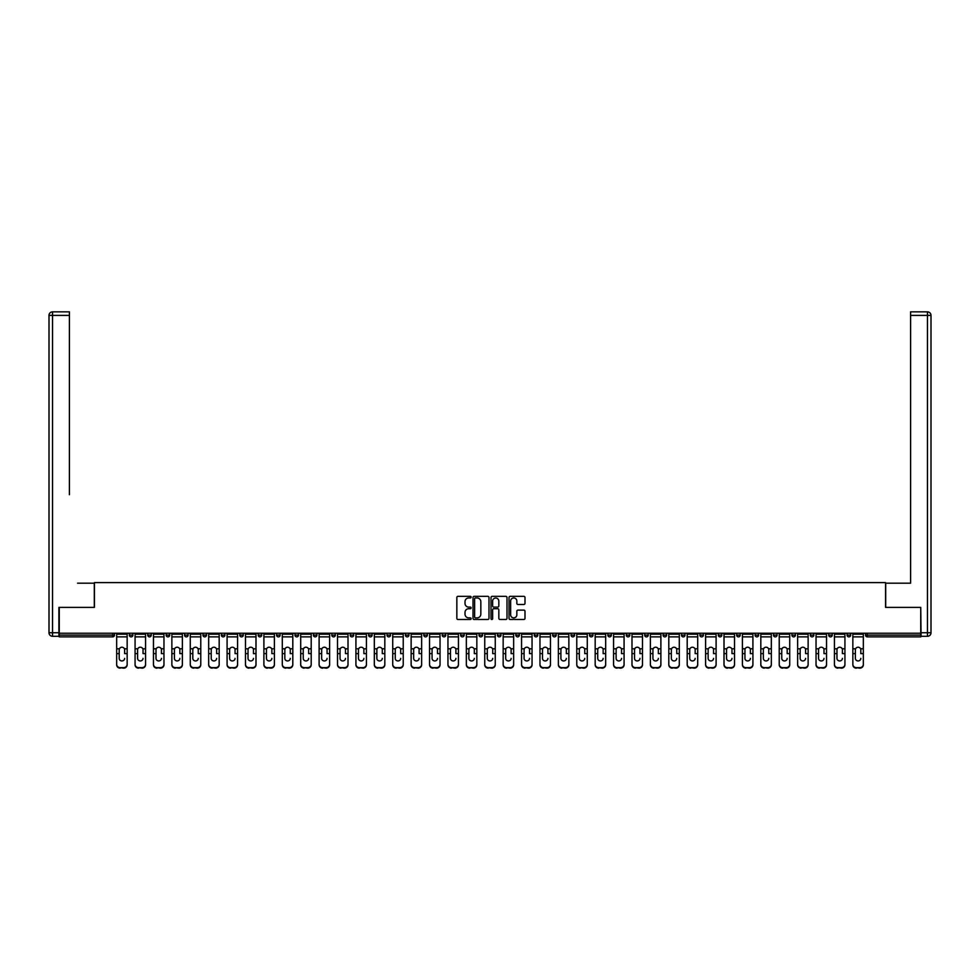 <?xml version="1.0" encoding="UTF-8"?>
<svg xmlns="http://www.w3.org/2000/svg" width="980" height="980" viewBox="0 0 980 980"><rect width="100%" height="100%" fill="white"/><g stroke="black" fill="none" stroke-linecap="round" stroke-linejoin="round"><path stroke-width="1.47" d="M471.123 597.151A0.809 0.809 0 0 0 470.314 596.342L458.015 596.342A1.164 1.164 0 0 0 456.852 597.494L456.852 618.343A1.164 1.164 0 0 0 458.015 619.495L470.314 619.495A0.809 0.809 0 0 0 471.123 618.686A0.809 0.809 0 0 0 470.314 617.878L468.722 617.878A3.712 3.712 0 0 1 465.01 614.166L465.01 612.439A3.712 3.712 0 0 1 468.722 608.727L470.314 608.727A0.809 0.809 0 0 0 471.123 607.918A0.809 0.809 0 0 0 470.314 607.11L468.722 607.11A3.712 3.712 0 0 1 465.01 603.398L465.01 601.671A3.712 3.712 0 0 1 468.722 597.959L470.314 597.959A0.809 0.809 0 0 0 471.123 597.151M523.847 604.501A1.164 1.164 0 0 0 524.998 603.349L524.998 597.494A1.164 1.164 0 0 0 523.847 596.342L510.176 596.342A1.164 1.164 0 0 0 509.024 597.494L509.024 618.343A1.164 1.164 0 0 0 510.176 619.495L523.847 619.495A1.164 1.164 0 0 0 524.998 618.343L524.998 611.275A1.164 1.164 0 0 0 523.847 610.124L517.991 610.124A1.164 1.164 0 0 0 516.84 611.275L516.84 614.779A3.099 3.099 0 0 1 513.74 617.878A3.099 3.099 0 0 1 510.641 614.779L510.641 601.059A3.099 3.099 0 0 1 513.74 597.959A3.099 3.099 0 0 1 516.84 601.059L516.84 603.349A1.164 1.164 0 0 0 517.991 604.501L523.847 604.501M61.863 311.848L52.54 311.848L69.409 311.848L61.863 311.848L69.409 311.848L69.409 315.389L52.54 315.389L52.54 632.749L58.91 632.749L58.91 607.392L94.423 607.392L94.423 582.61L885.577 582.61L885.577 607.392L920.735 607.392L920.735 633.227L59.266 633.227L59.266 635.114L112.712 635.114L112.712 633.227M59.266 607.392L59.266 633.227M488.983 597.494A1.164 1.164 0 0 0 487.832 596.342L474.161 596.342A1.164 1.164 0 0 0 473.009 597.494L473.009 618.343A1.164 1.164 0 0 0 474.161 619.495L487.832 619.495A1.164 1.164 0 0 0 488.983 618.343L488.983 597.494M492.168 596.342L505.839 596.342A1.164 1.164 0 0 1 506.991 597.494L506.991 618.343A1.164 1.164 0 0 1 505.839 619.495L499.984 619.495A1.164 1.164 0 0 1 498.832 618.343L498.832 609.891A1.164 1.164 0 0 0 497.669 608.727L493.798 608.727A1.164 1.164 0 0 0 492.634 609.891L492.634 618.686A0.809 0.809 0 0 1 491.825 619.495A0.809 0.809 0 0 1 491.017 618.686L491.017 597.494A1.164 1.164 0 0 1 492.168 596.342M114.476 633.227L114.476 635.114A1.764 1.764 0 0 1 112.712 636.878L59.266 636.878L59.266 635.114M920.735 633.227L920.735 636.878L867.288 636.878A1.764 1.764 0 0 1 865.524 635.114L865.524 633.227M129.348 635.114A1.764 1.764 0 0 0 131.112 636.878A1.764 1.764 0 0 0 132.888 635.114A1.764 1.764 0 0 1 131.112 636.878A1.764 1.764 0 0 0 132.888 635.114L132.888 633.227L132.888 635.114L129.348 635.114A1.764 1.764 0 0 0 131.112 636.878A1.764 1.764 0 0 1 129.348 635.114L129.348 633.227M112.712 636.878A1.764 1.764 0 0 0 114.476 635.114A1.764 1.764 0 0 1 112.712 636.878L112.712 635.114L114.476 635.114M147.747 633.227L147.747 635.114L147.747 633.227M151.288 633.227L151.288 635.114L151.288 633.227M166.147 635.114A1.764 1.764 0 0 0 167.923 636.878A1.764 1.764 0 0 0 169.687 635.114A1.764 1.764 0 0 1 167.923 636.878A1.764 1.764 0 0 0 169.687 635.114L169.687 633.227L169.687 635.114L166.147 635.114A1.764 1.764 0 0 0 167.923 636.878A1.764 1.764 0 0 1 166.147 635.114L166.147 633.227M184.559 633.227L184.559 635.114L184.559 633.227M188.099 633.227L188.099 635.114A1.764 1.764 0 0 1 186.323 636.878A1.764 1.764 0 0 1 184.559 635.114A1.764 1.764 0 0 0 186.323 636.878A1.764 1.764 0 0 0 188.099 635.114A1.764 1.764 0 0 1 186.323 636.878A1.764 1.764 0 0 1 184.559 635.114L188.099 635.114M202.958 635.114A1.764 1.764 0 0 0 204.734 636.878A1.764 1.764 0 0 0 206.498 635.114A1.764 1.764 0 0 1 204.734 636.878A1.764 1.764 0 0 0 206.498 635.114L206.498 633.227L206.498 635.114L202.958 635.114A1.764 1.764 0 0 0 204.734 636.878A1.764 1.764 0 0 1 202.958 635.114L202.958 633.227M224.91 633.227L224.91 635.114A1.764 1.764 0 0 1 223.134 636.878A1.764 1.764 0 0 1 221.37 635.114L221.37 633.227M241.533 636.878A1.764 1.764 0 0 0 243.31 635.114L243.31 633.227L243.31 635.114A1.764 1.764 0 0 1 241.533 636.878A1.764 1.764 0 0 1 239.769 635.114L239.769 633.227M261.709 633.227L261.709 635.114A1.764 1.764 0 0 1 259.945 636.878A1.764 1.764 0 0 1 258.169 635.114L258.169 633.227M280.121 633.227L280.121 635.114A1.764 1.764 0 0 1 278.345 636.878A1.764 1.764 0 0 1 276.581 635.114L276.581 633.227M296.756 636.878A1.764 1.764 0 0 0 298.52 635.114L298.52 633.227L298.52 635.114A1.764 1.764 0 0 1 296.756 636.878A1.764 1.764 0 0 1 294.98 635.114L294.98 633.227M316.932 633.227L316.932 635.114A1.764 1.764 0 0 1 315.156 636.878A1.764 1.764 0 0 1 313.392 635.114L313.392 633.227M331.791 633.227L331.791 635.114L331.791 633.227M335.332 633.227L335.332 635.114A1.764 1.764 0 0 1 333.568 636.878A1.764 1.764 0 0 1 331.791 635.114L335.332 635.114A1.764 1.764 0 0 1 333.568 636.878M353.731 633.227L353.731 635.114L350.191 635.114A1.764 1.764 0 0 0 351.967 636.878A1.764 1.764 0 0 1 350.191 635.114L350.191 633.227M372.143 633.227L372.143 635.114A1.764 1.764 0 0 1 370.366 636.878A1.764 1.764 0 0 1 368.603 635.114L368.603 633.227M390.542 633.227L390.542 635.114A1.764 1.764 0 0 1 388.778 636.878A1.764 1.764 0 0 1 387.002 635.114L387.002 633.227M405.414 633.227L405.414 635.114L405.414 633.227M408.954 633.227L408.954 635.114A1.764 1.764 0 0 1 407.178 636.878A1.764 1.764 0 0 1 405.414 635.114L408.954 635.114A1.764 1.764 0 0 1 407.178 636.878M425.59 636.878A1.764 1.764 0 0 0 427.354 635.114L427.354 633.227L427.354 635.114A1.764 1.764 0 0 1 425.59 636.878A1.764 1.764 0 0 1 423.813 635.114L423.813 633.227M445.753 633.227L445.753 635.114A1.764 1.764 0 0 1 443.989 636.878A1.764 1.764 0 0 1 442.225 635.114L442.225 633.227M464.165 633.227L464.165 635.114A1.764 1.764 0 0 1 462.389 636.878A1.764 1.764 0 0 1 460.625 635.114L460.625 633.227M479.024 633.227L479.024 635.114L479.024 633.227M482.564 633.227L482.564 635.114A1.764 1.764 0 0 1 480.8 636.878A1.764 1.764 0 0 1 479.024 635.114L482.564 635.114A1.764 1.764 0 0 1 480.8 636.878M497.436 633.227L497.436 635.114L497.436 633.227M500.976 633.227L500.976 635.114A1.764 1.764 0 0 1 499.2 636.878A1.764 1.764 0 0 1 497.436 635.114L500.976 635.114A1.764 1.764 0 0 1 499.2 636.878M515.835 633.227L515.835 635.114L515.835 633.227M519.376 633.227L519.376 635.114L519.376 633.227M534.247 633.227L534.247 635.114L534.247 633.227M537.775 633.227L537.775 635.114L537.775 633.227M556.187 633.227L556.187 635.114A1.764 1.764 0 0 1 554.411 636.878A1.764 1.764 0 0 1 552.647 635.114L552.647 633.227M574.586 633.227L574.586 635.114L571.046 635.114A1.764 1.764 0 0 0 572.822 636.878A1.764 1.764 0 0 1 571.046 635.114L571.046 633.227M592.998 633.227L592.998 635.114A1.764 1.764 0 0 1 591.222 636.878A1.764 1.764 0 0 1 589.458 635.114L589.458 633.227M607.857 633.227L607.857 635.114L607.857 633.227M611.398 633.227L611.398 635.114L611.398 633.227M629.809 633.227L629.809 635.114A1.764 1.764 0 0 1 628.033 636.878A1.764 1.764 0 0 1 626.269 635.114L626.269 633.227M648.209 633.227L648.209 635.114L644.668 635.114A1.764 1.764 0 0 0 646.433 636.878A1.764 1.764 0 0 1 644.668 635.114L644.668 633.227M666.608 633.227L666.608 635.114A1.764 1.764 0 0 1 664.844 636.878A1.764 1.764 0 0 1 663.068 635.114L663.068 633.227M685.02 633.227L685.02 635.114L681.48 635.114A1.764 1.764 0 0 0 683.244 636.878A1.764 1.764 0 0 1 681.48 635.114L681.48 633.227M703.42 633.227L703.42 635.114A1.764 1.764 0 0 1 701.655 636.878A1.764 1.764 0 0 1 699.879 635.114L699.879 633.227M721.831 633.227L721.831 635.114L718.291 635.114A1.764 1.764 0 0 0 720.055 636.878A1.764 1.764 0 0 1 718.291 635.114L718.291 633.227M740.231 633.227L740.231 635.114A1.764 1.764 0 0 1 738.467 636.878A1.764 1.764 0 0 1 736.691 635.114L736.691 633.227M758.63 633.227L758.63 635.114L755.09 635.114A1.764 1.764 0 0 0 756.866 636.878A1.764 1.764 0 0 1 755.09 635.114L755.09 633.227M777.042 633.227L777.042 635.114L773.502 635.114A1.764 1.764 0 0 0 775.266 636.878A1.764 1.764 0 0 1 773.502 635.114L773.502 633.227M795.442 633.227L795.442 635.114L791.901 635.114A1.764 1.764 0 0 0 793.678 636.878A1.764 1.764 0 0 1 791.901 635.114L791.901 633.227M813.853 633.227L813.853 635.114A1.764 1.764 0 0 1 812.077 636.878A1.764 1.764 0 0 1 810.313 635.114L810.313 633.227M832.253 633.227L832.253 635.114A1.764 1.764 0 0 1 830.489 636.878A1.764 1.764 0 0 1 828.713 635.114L828.713 633.227M850.652 633.227L850.652 635.114A1.764 1.764 0 0 1 848.888 636.878A1.764 1.764 0 0 1 847.112 635.114L847.112 633.227M149.511 636.878A1.764 1.764 0 0 1 147.747 635.114L151.288 635.114A1.764 1.764 0 0 1 149.511 636.878A1.764 1.764 0 0 0 151.288 635.114A1.764 1.764 0 0 1 149.511 636.878M351.967 636.878A1.764 1.764 0 0 0 353.731 635.114A1.764 1.764 0 0 1 351.967 636.878A1.764 1.764 0 0 1 350.191 635.114M517.612 636.878A1.764 1.764 0 0 1 515.835 635.114A1.764 1.764 0 0 0 517.612 636.878A1.764 1.764 0 0 0 519.376 635.114A1.764 1.764 0 0 1 517.612 636.878A1.764 1.764 0 0 1 515.835 635.114L519.376 635.114M536.011 636.878A1.764 1.764 0 0 1 534.247 635.114A1.764 1.764 0 0 0 536.011 636.878A1.764 1.764 0 0 0 537.775 635.114A1.764 1.764 0 0 1 536.011 636.878A1.764 1.764 0 0 1 534.247 635.114L537.775 635.114A1.764 1.764 0 0 1 536.011 636.878M574.586 635.114A1.764 1.764 0 0 1 572.822 636.878A1.764 1.764 0 0 0 574.586 635.114A1.764 1.764 0 0 1 572.822 636.878A1.764 1.764 0 0 1 571.046 635.114M609.634 636.878A1.764 1.764 0 0 1 607.857 635.114A1.764 1.764 0 0 0 609.634 636.878A1.764 1.764 0 0 0 611.398 635.114A1.764 1.764 0 0 1 609.634 636.878A1.764 1.764 0 0 1 607.857 635.114L611.398 635.114M646.433 636.878A1.764 1.764 0 0 0 648.209 635.114A1.764 1.764 0 0 1 646.433 636.878A1.764 1.764 0 0 1 644.668 635.114M685.02 635.114A1.764 1.764 0 0 1 683.244 636.878A1.764 1.764 0 0 0 685.02 635.114A1.764 1.764 0 0 1 683.244 636.878A1.764 1.764 0 0 1 681.48 635.114M720.055 636.878A1.764 1.764 0 0 0 721.831 635.114A1.764 1.764 0 0 1 720.055 636.878A1.764 1.764 0 0 1 718.291 635.114M738.467 636.878A1.764 1.764 0 0 0 740.231 635.114A1.764 1.764 0 0 1 738.467 636.878M756.866 636.878A1.764 1.764 0 0 0 758.63 635.114A1.764 1.764 0 0 1 756.866 636.878A1.764 1.764 0 0 1 755.09 635.114M775.266 636.878A1.764 1.764 0 0 0 777.042 635.114A1.764 1.764 0 0 1 775.266 636.878A1.764 1.764 0 0 1 773.502 635.114M793.678 636.878A1.764 1.764 0 0 0 795.442 635.114A1.764 1.764 0 0 1 793.678 636.878A1.764 1.764 0 0 1 791.901 635.114M848.888 636.878A1.764 1.764 0 0 0 850.652 635.114A1.764 1.764 0 0 1 848.888 636.878M867.288 633.227L867.288 636.878A1.764 1.764 0 0 1 865.524 635.114L920.735 635.114M475.435 597.959A0.809 0.809 0 0 0 474.626 598.768L474.626 617.069A0.809 0.809 0 0 0 475.435 617.878L477.113 617.878A3.712 3.712 0 0 0 480.825 614.166L480.825 601.671A3.712 3.712 0 0 0 477.113 597.959L475.435 597.959M498.832 601.12A3.099 3.099 0 0 0 495.733 598.021A3.099 3.099 0 0 0 492.634 601.12L492.634 605.946A1.164 1.164 0 0 0 493.798 607.11L497.669 607.11A1.164 1.164 0 0 0 498.832 605.946L498.832 601.12M124.619 649.826L124.619 653.611L127.155 653.611L127.155 633.227M116.657 654.101L116.657 664.795L116.657 648.797L119.413 648.797L119.193 649.826L119.413 648.797A2.72 2.597 0 0 1 124.411 648.797L127.155 648.797M121.912 660.949A2.72 2.573 180 0 0 124.619 658.389A2.72 2.573 180 0 1 121.912 660.949A2.72 2.573 180 0 1 119.193 658.389L119.193 649.826M127.155 664.305L127.155 664.795A3.54 3.344 180 0 1 123.615 668.152L123.615 667.649A3.54 3.344 0 0 0 127.155 664.305L127.155 653.611M116.657 664.305A3.54 3.344 0 0 0 120.197 667.649L123.615 668.152M120.197 668.152A3.54 3.344 180 0 1 116.657 664.795M120.197 667.649L123.615 667.649M116.657 648.797L116.657 633.227M94.301 607.392L94.301 583.198L77.555 583.198M69.409 315.389L69.409 494.716M58.91 632.749L58.91 636.289L52.54 636.289A3.54 3.54 0 0 1 49 632.749L49 315.389A3.54 3.54 0 0 1 52.54 311.848A3.54 3.54 0 0 0 49 315.389A3.54 3.54 0 0 1 52.54 311.848A3.54 3.54 0 0 0 49 315.389L52.54 315.389L52.54 311.848M902.445 583.198L910.592 583.198L910.592 311.848L927.46 311.848L910.592 311.848M885.7 607.392L885.7 583.198L910.592 583.198L910.592 494.716M921.09 632.749L927.46 632.749L927.46 315.389L931 315.389A3.54 3.54 0 0 0 927.46 311.848A3.54 3.54 0 0 1 931 315.389L931 632.749A3.54 3.54 0 0 1 927.46 636.289L921.09 636.289L920.735 607.392M143.031 649.826L143.031 653.611L145.567 653.611L145.567 633.227M135.069 654.101L135.069 664.795L135.069 648.797L137.812 648.797L137.604 649.826L137.812 648.797A2.72 2.597 0 0 1 142.811 648.797L145.567 648.797M140.312 660.949A2.72 2.573 180 0 0 143.031 658.389A2.72 2.573 180 0 1 140.312 660.949A2.72 2.573 180 0 1 137.604 658.389L137.604 649.826M161.431 649.826L161.431 653.611L163.966 653.611L163.966 633.227M153.468 654.101L153.468 664.795L153.468 648.797L156.224 648.797L156.004 649.826L156.224 648.797A2.72 2.597 0 0 1 161.222 648.797L163.966 648.797M158.723 660.949A2.72 2.573 180 0 0 161.431 658.389A2.72 2.573 180 0 1 158.723 660.949A2.72 2.573 180 0 1 156.004 658.389L156.004 649.826M179.842 649.826L179.842 653.611L182.378 653.611L182.378 633.227M171.868 654.101L171.868 664.795L171.868 648.797L174.624 648.797L174.416 649.826L174.624 648.797A2.72 2.597 0 0 1 179.622 648.797L182.378 648.797M177.123 660.949A2.72 2.573 180 0 0 179.842 658.389A2.72 2.573 180 0 1 177.123 660.949A2.72 2.573 180 0 1 174.416 658.389L174.416 649.826M198.242 649.826L198.242 653.611L200.778 653.611L200.778 633.227M190.279 654.101L190.279 664.795L190.279 648.797L193.036 648.797L192.815 649.826L193.036 648.797A2.72 2.597 0 0 1 198.021 648.797L200.778 648.797M195.522 660.949A2.72 2.573 180 0 0 198.242 658.389A2.72 2.573 180 0 1 195.522 660.949A2.72 2.573 180 0 1 192.815 658.389L192.815 649.826M216.641 649.826L216.641 653.611L219.177 653.611L219.177 633.227M208.679 654.101L208.679 664.795L208.679 648.797L211.435 648.797L211.214 649.826L211.435 648.797A2.72 2.597 0 0 1 216.433 648.797L219.177 648.797M213.934 660.949A2.72 2.573 180 0 0 216.641 658.389A2.72 2.573 180 0 1 213.934 660.949A2.72 2.573 180 0 1 211.214 658.389L211.214 649.826M145.567 664.305L145.567 664.795A3.54 3.344 180 0 1 142.026 668.152L142.026 667.649A3.54 3.344 0 0 0 145.567 664.305L145.567 653.611M135.069 664.305A3.54 3.344 0 0 0 138.609 667.649L142.026 668.152M138.609 668.152A3.54 3.344 180 0 1 135.069 664.795M138.609 667.649L142.026 667.649M135.069 648.797L135.069 633.227M163.966 664.305L163.966 664.795A3.54 3.344 180 0 1 160.426 668.152L160.426 667.649A3.54 3.344 0 0 0 163.966 664.305L163.966 653.611M153.468 664.305A3.54 3.344 0 0 0 157.008 667.649L160.426 668.152M157.008 668.152A3.54 3.344 180 0 1 153.468 664.795M157.008 667.649L160.426 667.649M153.468 648.797L153.468 633.227M182.378 664.305L182.378 664.795A3.54 3.344 180 0 1 178.838 668.152L178.838 667.649A3.54 3.344 0 0 0 182.378 664.305L182.378 653.611M171.868 664.305A3.54 3.344 0 0 0 175.408 667.649L178.838 668.152M175.408 668.152A3.54 3.344 180 0 1 171.868 664.795M175.408 667.649L178.838 667.649M171.868 648.797L171.868 633.227M200.778 664.305L200.778 664.795A3.54 3.344 180 0 1 197.237 668.152L197.237 667.649A3.54 3.344 0 0 0 200.778 664.305L200.778 653.611M190.279 664.305A3.54 3.344 0 0 0 193.82 667.649L197.237 668.152M193.82 668.152A3.54 3.344 180 0 1 190.279 664.795M193.82 667.649L197.237 667.649M190.279 648.797L190.279 633.227M219.177 664.305L219.177 664.795A3.54 3.344 180 0 1 215.649 668.152L215.649 667.649A3.54 3.344 0 0 0 219.177 664.305L219.177 653.611M208.679 664.305A3.54 3.344 0 0 0 212.219 667.649L215.649 668.152M212.219 668.152A3.54 3.344 180 0 1 208.679 664.795M212.219 667.649L215.649 667.649M208.679 648.797L208.679 633.227M235.053 649.826L235.053 653.611L237.589 653.611L237.589 633.227M227.091 654.101L227.091 664.795L227.091 648.797L229.835 648.797L229.626 649.826L229.835 648.797A2.72 2.597 0 0 1 234.833 648.797L237.589 648.797M237.589 664.795L237.589 664.795A3.54 3.344 180 0 1 234.049 668.152L234.049 667.649A3.54 3.344 0 0 0 237.589 664.305L237.589 653.611M232.334 660.949A2.72 2.573 180 0 0 235.053 658.389A2.72 2.573 180 0 1 232.334 660.949A2.72 2.573 180 0 1 229.626 658.389L229.626 649.826M227.091 664.305A3.54 3.344 0 0 0 230.631 667.649L234.049 668.152M230.631 668.152A3.54 3.344 180 0 1 227.091 664.795M230.631 667.649L234.049 667.649M227.091 648.797L227.091 633.227M253.453 649.826L253.453 653.611L255.988 653.611L255.988 633.227M245.49 654.101L245.49 664.795L245.49 648.797L248.246 648.797L248.026 649.826L248.246 648.797A2.72 2.597 0 0 1 253.244 648.797L255.988 648.797M250.745 660.949A2.72 2.573 180 0 0 253.453 658.389A2.72 2.573 180 0 1 250.745 660.949A2.72 2.573 180 0 1 248.026 658.389L248.026 649.826M255.988 664.305L255.988 664.795A3.54 3.344 180 0 1 252.448 668.152L252.448 667.649A3.54 3.344 0 0 0 255.988 664.305L255.988 653.611M245.49 664.305A3.54 3.344 0 0 0 249.03 667.649L252.448 668.152M249.03 668.152A3.54 3.344 180 0 1 245.49 664.795M249.03 667.649L252.448 667.649M245.49 648.797L245.49 633.227M271.864 649.826L271.864 653.611L274.4 653.611L274.4 633.227M263.902 654.101L263.902 664.795L263.902 648.797L266.646 648.797L266.438 649.826L266.646 648.797A2.72 2.597 0 0 1 271.644 648.797L274.4 648.797M269.145 660.949A2.72 2.573 180 0 0 271.864 658.389A2.72 2.573 180 0 1 269.145 660.949A2.72 2.573 180 0 1 266.438 658.389L266.438 649.826M274.4 664.305L274.4 664.795A3.54 3.344 180 0 1 270.86 668.152L270.86 667.649A3.54 3.344 0 0 0 274.4 664.305L274.4 653.611M263.902 664.305A3.54 3.344 0 0 0 267.43 667.649L270.86 668.152M267.43 668.152A3.54 3.344 180 0 1 263.902 664.795M267.43 667.649L270.86 667.649M263.902 648.797L263.902 633.227M290.264 649.826L290.264 653.611L292.8 653.611L292.8 633.227M282.301 654.101L282.301 664.795L282.301 648.797L285.058 648.797L284.837 649.826L285.058 648.797A2.72 2.597 0 0 1 290.043 648.797L292.8 648.797M287.557 660.949A2.72 2.573 180 0 0 290.264 658.389A2.72 2.573 180 0 1 287.557 660.949A2.72 2.573 180 0 1 284.837 658.389L284.837 649.826M292.8 664.305L292.8 664.795A3.54 3.344 180 0 1 289.259 668.152L289.259 667.649A3.54 3.344 0 0 0 292.8 664.305L292.8 653.611M282.301 664.305A3.54 3.344 0 0 0 285.842 667.649L289.259 668.152M285.842 668.152A3.54 3.344 180 0 1 282.301 664.795M285.842 667.649L289.259 667.649M282.301 648.797L282.301 633.227M308.663 649.826L308.663 653.611L311.199 653.611L311.199 633.227M300.701 654.101L300.701 664.795L300.701 648.797L303.457 648.797L303.237 649.826L303.457 648.797A2.72 2.597 0 0 1 308.455 648.797L311.199 648.797M305.956 660.949A2.72 2.573 180 0 0 308.663 658.389A2.72 2.573 180 0 1 305.956 660.949A2.72 2.573 180 0 1 303.237 658.389L303.237 649.826M311.199 664.305L311.199 664.795A3.54 3.344 180 0 1 307.671 668.152L307.671 667.649A3.54 3.344 0 0 0 311.199 664.305L311.199 653.611M300.701 664.305A3.54 3.344 0 0 0 304.241 667.649L307.671 668.152M304.241 668.152A3.54 3.344 180 0 1 300.701 664.795M304.241 667.649L307.671 667.649M300.701 648.797L300.701 633.227M327.075 649.826L327.075 653.611L329.611 653.611L329.611 633.227M319.113 654.101L319.113 664.795L319.113 648.797L321.857 648.797L321.648 649.826L321.857 648.797A2.72 2.597 0 0 1 326.855 648.797L329.611 648.797M324.356 660.949A2.72 2.573 180 0 0 327.075 658.389A2.72 2.573 180 0 1 324.356 660.949A2.72 2.573 180 0 1 321.648 658.389L321.648 649.826M329.611 664.305L329.611 664.795A3.54 3.344 180 0 1 326.071 668.152L326.071 667.649A3.54 3.344 0 0 0 329.611 664.305L329.611 653.611M319.113 664.305A3.54 3.344 0 0 0 322.653 667.649L326.071 668.152M322.653 668.152A3.54 3.344 180 0 1 319.113 664.795M322.653 667.649L326.071 667.649M319.113 648.797L319.113 633.227M345.474 649.826L345.474 653.611L348.01 653.611L348.01 633.227M337.512 654.101L337.512 664.795L337.512 648.797L340.268 648.797L340.048 649.826L340.268 648.797A2.72 2.597 0 0 1 345.266 648.797L348.01 648.797M342.767 660.949A2.72 2.573 180 0 0 345.474 658.389A2.72 2.573 180 0 1 342.767 660.949A2.72 2.573 180 0 1 340.048 658.389L340.048 649.826M348.01 664.305L348.01 664.795A3.54 3.344 180 0 1 344.47 668.152L344.47 667.649A3.54 3.344 0 0 0 348.01 664.305L348.01 653.611M337.512 664.305A3.54 3.344 0 0 0 341.052 667.649L344.47 668.152M341.052 668.152A3.54 3.344 180 0 1 337.512 664.795M341.052 667.649L344.47 667.649M337.512 648.797L337.512 633.227M363.886 649.826L363.886 653.611L366.422 653.611L366.422 633.227M355.924 654.101L355.924 664.795L355.924 648.797L358.668 648.797L358.46 649.826L358.668 648.797A2.72 2.597 0 0 1 363.666 648.797L366.422 648.797M366.422 664.795L366.422 664.795A3.54 3.344 180 0 1 362.882 668.152L362.882 667.649A3.54 3.344 0 0 0 366.422 664.305L366.422 653.611M361.167 660.949A2.72 2.573 180 0 0 363.886 658.389A2.72 2.573 180 0 1 361.167 660.949A2.72 2.573 180 0 1 358.46 658.389L358.46 649.826M355.924 664.305A3.54 3.344 0 0 0 359.452 667.649L362.882 668.152M359.452 668.152A3.54 3.344 180 0 1 355.924 664.795M359.452 667.649L362.882 667.649M355.924 648.797L355.924 633.227M382.286 649.826L382.286 653.611L384.822 653.611L384.822 633.227M374.323 654.101L374.323 664.795L374.323 648.797L377.079 648.797L376.859 649.826L377.079 648.797A2.72 2.597 0 0 1 382.065 648.797L384.822 648.797M384.822 664.795L384.822 664.795A3.54 3.344 180 0 1 381.281 668.152L381.281 667.649A3.54 3.344 0 0 0 384.822 664.305L384.822 653.611M379.579 660.949A2.72 2.573 180 0 0 382.286 658.389A2.72 2.573 180 0 1 379.579 660.949A2.72 2.573 180 0 1 376.859 658.389L376.859 649.826M374.323 664.305A3.54 3.344 0 0 0 377.863 667.649L381.281 668.152M377.863 668.152A3.54 3.344 180 0 1 374.323 664.795M377.863 667.649L381.281 667.649M374.323 648.797L374.323 633.227M400.685 649.826L400.685 653.611L403.233 653.611L403.233 633.227M392.723 654.101L392.723 664.795L392.723 648.797L395.479 648.797L395.259 649.826L395.479 648.797A2.72 2.597 0 0 1 400.477 648.797L403.233 648.797M403.233 664.795L403.233 664.795A3.54 3.344 180 0 1 399.693 668.152L399.693 667.649A3.54 3.344 0 0 0 403.233 664.305L403.233 653.611M397.978 660.949A2.72 2.573 180 0 0 400.685 658.389A2.72 2.573 180 0 1 397.978 660.949A2.72 2.573 180 0 1 395.259 658.389L395.259 649.826M392.723 664.305A3.54 3.344 0 0 0 396.263 667.649L399.693 668.152M396.263 668.152A3.54 3.344 180 0 1 392.723 664.795M396.263 667.649L399.693 667.649M392.723 648.797L392.723 633.227M419.097 649.826L419.097 653.611L421.633 653.611L421.633 633.227M411.135 654.101L411.135 664.795L411.135 648.797L413.891 648.797L413.67 649.826L413.891 648.797A2.72 2.597 0 0 1 418.877 648.797L421.633 648.797M421.633 664.795L421.633 664.795A3.54 3.344 180 0 1 418.093 668.152L418.093 667.649A3.54 3.344 0 0 0 421.633 664.305L421.633 653.611M416.377 660.949A2.72 2.573 180 0 0 419.097 658.389A2.72 2.573 180 0 1 416.377 660.949A2.72 2.573 180 0 1 413.67 658.389L413.67 649.826M411.135 664.305A3.54 3.344 0 0 0 414.675 667.649L418.093 668.152M414.675 668.152A3.54 3.344 180 0 1 411.135 664.795M414.675 667.649L418.093 667.649M411.135 648.797L411.135 633.227M437.497 649.826L437.497 653.611L440.032 653.611L440.032 633.227M429.534 654.101L429.534 664.795L429.534 648.797L432.29 648.797L432.07 649.826L432.29 648.797A2.72 2.597 0 0 1 437.288 648.797L440.032 648.797M440.032 664.795L440.032 664.795A3.54 3.344 180 0 1 436.492 668.152L436.492 667.649A3.54 3.344 0 0 0 440.032 664.305L440.032 653.611M434.789 660.949A2.72 2.573 180 0 0 437.497 658.389A2.72 2.573 180 0 1 434.789 660.949A2.72 2.573 180 0 1 432.07 658.389L432.07 649.826M429.534 664.305A3.54 3.344 0 0 0 433.074 667.649L436.492 668.152M433.074 668.152A3.54 3.344 180 0 1 429.534 664.795M433.074 667.649L436.492 667.649M429.534 648.797L429.534 633.227M455.908 649.826L455.908 653.611L458.444 653.611L458.444 633.227M447.946 654.101L447.946 664.795L447.946 648.797L450.69 648.797L450.482 649.826L450.69 648.797A2.72 2.597 0 0 1 455.688 648.797L458.444 648.797M458.444 664.795L458.444 664.795A3.54 3.344 180 0 1 454.904 668.152L454.904 667.649A3.54 3.344 0 0 0 458.444 664.305L458.444 653.611M453.189 660.949A2.72 2.573 180 0 0 455.908 658.389A2.72 2.573 180 0 1 453.189 660.949A2.72 2.573 180 0 1 450.482 658.389L450.482 649.826M447.946 664.305A3.54 3.344 0 0 0 451.486 667.649L454.904 668.152M451.486 668.152A3.54 3.344 180 0 1 447.946 664.795M451.486 667.649L454.904 667.649M447.946 648.797L447.946 633.227M474.308 649.826L474.308 653.611L476.844 653.611L476.844 633.227M466.345 654.101L466.345 664.795L466.345 648.797L469.102 648.797L468.881 649.826L469.102 648.797A2.72 2.597 0 0 1 474.087 648.797L476.844 648.797M476.844 664.795L476.844 664.795A3.54 3.344 180 0 1 473.303 668.152L473.303 667.649A3.54 3.344 0 0 0 476.844 664.305L476.844 653.611M471.601 660.949A2.72 2.573 180 0 0 474.308 658.389A2.72 2.573 180 0 1 471.601 660.949A2.72 2.573 180 0 1 468.881 658.389L468.881 649.826M466.345 664.305A3.54 3.344 0 0 0 469.886 667.649L473.303 668.152M469.886 668.152A3.54 3.344 180 0 1 466.345 664.795M469.886 667.649L473.303 667.649M466.345 648.797L466.345 633.227M492.72 649.826L492.72 653.611L495.255 653.611L495.255 633.227M484.745 654.101L484.745 664.795L484.745 648.797L487.501 648.797L487.281 649.826L487.501 648.797A2.72 2.597 0 0 1 492.499 648.797L495.255 648.797M495.255 664.795L495.255 664.795A3.54 3.344 180 0 1 491.715 668.152L491.715 667.649A3.54 3.344 0 0 0 495.255 664.305L495.255 653.611M490 660.949A2.72 2.573 180 0 0 492.72 658.389A2.72 2.573 180 0 1 490 660.949A2.72 2.573 180 0 1 487.281 658.389L487.281 649.826M484.745 664.305A3.54 3.344 0 0 0 488.285 667.649L491.715 668.152M488.285 668.152A3.54 3.344 180 0 1 484.745 664.795M488.285 667.649L491.715 667.649M484.745 648.797L484.745 633.227M511.119 649.826L511.119 653.611L513.655 653.611L513.655 633.227M503.157 654.101L503.157 664.795L503.157 648.797L505.913 648.797L505.692 649.826L505.913 648.797A2.72 2.597 0 0 1 510.899 648.797L513.655 648.797M513.655 664.795L513.655 664.795A3.54 3.344 180 0 1 510.115 668.152L510.115 667.649A3.54 3.344 0 0 0 513.655 664.305L513.655 653.611M508.399 660.949A2.72 2.573 180 0 0 511.119 658.389A2.72 2.573 180 0 1 508.399 660.949A2.72 2.573 180 0 1 505.692 658.389L505.692 649.826M503.157 664.305A3.54 3.344 0 0 0 506.697 667.649L510.115 668.152M506.697 668.152A3.54 3.344 180 0 1 503.157 664.795M506.697 667.649L510.115 667.649M503.157 648.797L503.157 633.227M529.519 649.826L529.519 653.611L532.054 653.611L532.054 633.227M521.556 654.101L521.556 664.795L521.556 648.797L524.312 648.797L524.092 649.826L524.312 648.797A2.72 2.597 0 0 1 529.31 648.797L532.054 648.797M532.054 664.795L532.054 664.795A3.54 3.344 180 0 1 528.514 668.152L528.514 667.649A3.54 3.344 0 0 0 532.054 664.305L532.054 653.611M526.811 660.949A2.72 2.573 180 0 0 529.519 658.389A2.72 2.573 180 0 1 526.811 660.949A2.72 2.573 180 0 1 524.092 658.389L524.092 649.826M521.556 664.305A3.54 3.344 0 0 0 525.096 667.649L528.514 668.152M525.096 668.152A3.54 3.344 180 0 1 521.556 664.795M525.096 667.649L528.514 667.649M521.556 648.797L521.556 633.227M547.93 649.826L547.93 653.611L550.466 653.611L550.466 633.227M539.968 654.101L539.968 664.795L539.968 648.797L542.712 648.797L542.504 649.826L542.712 648.797A2.72 2.597 0 0 1 547.71 648.797L550.466 648.797M550.466 664.795L550.466 664.795A3.54 3.344 180 0 1 546.926 668.152L546.926 667.649A3.54 3.344 0 0 0 550.466 664.305L550.466 653.611M545.211 660.949A2.72 2.573 180 0 0 547.93 658.389A2.72 2.573 180 0 1 545.211 660.949A2.72 2.573 180 0 1 542.504 658.389L542.504 649.826M539.968 664.305A3.54 3.344 0 0 0 543.508 667.649L546.926 668.152M543.508 668.152A3.54 3.344 180 0 1 539.968 664.795M543.508 667.649L546.926 667.649M539.968 648.797L539.968 633.227M566.33 649.826L566.33 653.611L568.865 653.611L568.865 633.227M558.367 654.101L558.367 664.795L558.367 648.797L561.124 648.797L560.903 649.826L561.124 648.797A2.72 2.597 0 0 1 566.109 648.797L568.865 648.797M568.865 664.795L568.865 664.795A3.54 3.344 180 0 1 565.325 668.152L565.325 667.649A3.54 3.344 0 0 0 568.865 664.305L568.865 653.611M563.623 660.949A2.72 2.573 180 0 0 566.33 658.389A2.72 2.573 180 0 1 563.623 660.949A2.72 2.573 180 0 1 560.903 658.389L560.903 649.826M558.367 664.305A3.54 3.344 0 0 0 561.908 667.649L565.325 668.152M561.908 668.152A3.54 3.344 180 0 1 558.367 664.795M561.908 667.649L565.325 667.649M558.367 648.797L558.367 633.227M584.741 649.826L584.741 653.611L587.277 653.611L587.277 633.227M576.767 654.101L576.767 664.795L576.767 648.797L579.523 648.797L579.315 649.826L579.523 648.797A2.72 2.597 0 0 1 584.521 648.797L587.277 648.797M587.277 664.795L587.277 664.795A3.54 3.344 180 0 1 583.737 668.152L583.737 667.649A3.54 3.344 0 0 0 587.277 664.305L587.277 653.611M582.022 660.949A2.72 2.573 180 0 0 584.741 658.389A2.72 2.573 180 0 1 582.022 660.949A2.72 2.573 180 0 1 579.315 658.389L579.315 649.826M576.767 664.305A3.54 3.344 0 0 0 580.307 667.649L583.737 668.152M580.307 668.152A3.54 3.344 180 0 1 576.767 664.795M580.307 667.649L583.737 667.649M576.767 648.797L576.767 633.227M603.141 649.826L603.141 653.611L605.677 653.611L605.677 633.227M595.179 654.101L595.179 664.795L595.179 648.797L597.935 648.797L597.714 649.826L597.935 648.797A2.72 2.597 0 0 1 602.921 648.797L605.677 648.797M605.677 664.795L605.677 664.795A3.54 3.344 180 0 1 602.137 668.152L602.137 667.649A3.54 3.344 0 0 0 605.677 664.305L605.677 653.611M600.422 660.949A2.72 2.573 180 0 0 603.141 658.389A2.72 2.573 180 0 1 600.422 660.949A2.72 2.573 180 0 1 597.714 658.389L597.714 649.826M595.179 664.305A3.54 3.344 0 0 0 598.719 667.649L602.137 668.152M598.719 668.152A3.54 3.344 180 0 1 595.179 664.795M598.719 667.649L602.137 667.649M595.179 648.797L595.179 633.227M621.541 649.826L621.541 653.611L624.076 653.611L624.076 633.227M613.578 654.101L613.578 664.795L613.578 648.797L616.334 648.797L616.114 649.826L616.334 648.797A2.72 2.597 0 0 1 621.332 648.797L624.076 648.797M624.076 664.795L624.076 664.795A3.54 3.344 180 0 1 620.548 668.152L620.548 667.649A3.54 3.344 0 0 0 624.076 664.305L624.076 653.611M618.833 660.949A2.72 2.573 180 0 0 621.541 658.389A2.72 2.573 180 0 1 618.833 660.949A2.72 2.573 180 0 1 616.114 658.389L616.114 649.826M613.578 664.305A3.54 3.344 0 0 0 617.118 667.649L620.548 668.152M617.118 668.152A3.54 3.344 180 0 1 613.578 664.795M617.118 667.649L620.548 667.649M613.578 648.797L613.578 633.227M639.952 649.826L639.952 653.611L642.488 653.611L642.488 633.227M631.99 654.101L631.99 664.795L631.99 648.797L634.734 648.797L634.526 649.826L634.734 648.797A2.72 2.597 0 0 1 639.732 648.797L642.488 648.797M642.488 664.795L642.488 664.795A3.54 3.344 180 0 1 638.948 668.152L638.948 667.649A3.54 3.344 0 0 0 642.488 664.305L642.488 653.611M637.233 660.949A2.72 2.573 180 0 0 639.952 658.389A2.72 2.573 180 0 1 637.233 660.949A2.72 2.573 180 0 1 634.526 658.389L634.526 649.826M631.99 664.305A3.54 3.344 0 0 0 635.53 667.649L638.948 668.152M635.53 668.152A3.54 3.344 180 0 1 631.99 664.795M635.53 667.649L638.948 667.649M631.99 648.797L631.99 633.227M658.352 649.826L658.352 653.611L660.888 653.611L660.888 633.227M650.389 654.101L650.389 664.795L650.389 648.797L653.145 648.797L652.925 649.826L653.145 648.797A2.72 2.597 0 0 1 658.144 648.797L660.888 648.797M660.888 654.101L660.888 664.795A3.54 3.344 180 0 1 657.347 668.152L657.347 667.649A3.54 3.344 0 0 0 660.888 664.305L660.888 653.611M655.645 660.949A2.72 2.573 180 0 0 658.352 658.389A2.72 2.573 180 0 1 655.645 660.949A2.72 2.573 180 0 1 652.925 658.389L652.925 649.826M650.389 664.305A3.54 3.344 0 0 0 653.93 667.649L657.347 668.152M653.93 668.152A3.54 3.344 180 0 1 650.389 664.795M653.93 667.649L657.347 667.649M650.389 648.797L650.389 633.227M676.764 649.826L676.764 653.611L679.299 653.611L679.299 633.227M668.801 654.101L668.801 664.795L668.801 648.797L671.545 648.797L671.337 649.826L671.545 648.797A2.72 2.597 0 0 1 676.543 648.797L679.299 648.797M679.299 654.101L679.299 664.795A3.54 3.344 180 0 1 675.759 668.152L675.759 667.649A3.54 3.344 0 0 0 679.299 664.305L679.299 653.611M674.044 660.949A2.72 2.573 180 0 0 676.764 658.389A2.72 2.573 180 0 1 674.044 660.949A2.72 2.573 180 0 1 671.337 658.389L671.337 649.826M668.801 664.305A3.54 3.344 0 0 0 672.329 667.649L675.759 668.152M672.329 668.152A3.54 3.344 180 0 1 668.801 664.795M672.329 667.649L675.759 667.649M668.801 648.797L668.801 633.227M695.163 649.826L695.163 653.611L697.699 653.611L697.699 633.227M687.201 654.101L687.201 664.795L687.201 648.797L689.957 648.797L689.736 649.826L689.957 648.797A2.72 2.597 0 0 1 694.942 648.797L697.699 648.797M697.699 654.101L697.699 664.795A3.54 3.344 180 0 1 694.159 668.152L694.159 667.649A3.54 3.344 0 0 0 697.699 664.305L697.699 653.611M692.444 660.949A2.72 2.573 180 0 0 695.163 658.389A2.72 2.573 180 0 1 692.444 660.949A2.72 2.573 180 0 1 689.736 658.389L689.736 649.826M687.201 664.305A3.54 3.344 0 0 0 690.741 667.649L694.159 668.152M690.741 668.152A3.54 3.344 180 0 1 687.201 664.795M690.741 667.649L694.159 667.649M687.201 648.797L687.201 633.227M713.562 649.826L713.562 653.611L716.098 653.611L716.098 633.227M705.6 654.101L705.6 664.795L705.6 648.797L708.356 648.797L708.136 649.826L708.356 648.797A2.72 2.597 0 0 1 713.354 648.797L716.098 648.797M716.098 654.101L716.098 664.795A3.54 3.344 180 0 1 712.57 668.152L712.57 667.649A3.54 3.344 0 0 0 716.098 664.305L716.098 653.611M710.855 660.949A2.72 2.573 180 0 0 713.562 658.389A2.72 2.573 180 0 1 710.855 660.949A2.72 2.573 180 0 1 708.136 658.389L708.136 649.826M705.6 664.305A3.54 3.344 0 0 0 709.14 667.649L712.57 668.152M709.14 668.152A3.54 3.344 180 0 1 705.6 664.795M709.14 667.649L712.57 667.649M705.6 648.797L705.6 633.227M731.974 649.826L731.974 653.611L734.51 653.611L734.51 633.227M724.012 654.101L724.012 664.795L724.012 648.797L726.756 648.797L726.548 649.826L726.756 648.797A2.72 2.597 0 0 1 731.754 648.797L734.51 648.797M734.51 654.101L734.51 664.795A3.54 3.344 180 0 1 730.97 668.152L730.97 667.649A3.54 3.344 0 0 0 734.51 664.305L734.51 653.611M729.255 660.949A2.72 2.573 180 0 0 731.974 658.389A2.72 2.573 180 0 1 729.255 660.949A2.72 2.573 180 0 1 726.548 658.389L726.548 649.826M724.012 664.305A3.54 3.344 0 0 0 727.552 667.649L730.97 668.152M727.552 668.152A3.54 3.344 180 0 1 724.012 664.795M727.552 667.649L730.97 667.649M724.012 648.797L724.012 633.227M750.374 649.826L750.374 653.611L752.91 653.611L752.91 633.227M742.411 654.101L742.411 664.795L742.411 648.797L745.168 648.797L744.947 649.826L745.168 648.797A2.72 2.597 0 0 1 750.166 648.797L752.91 648.797M752.91 654.101L752.91 664.795A3.54 3.344 180 0 1 749.369 668.152L749.369 667.649A3.54 3.344 0 0 0 752.91 664.305L752.91 653.611M747.667 660.949A2.72 2.573 180 0 0 750.374 658.389A2.72 2.573 180 0 1 747.667 660.949A2.72 2.573 180 0 1 744.947 658.389L744.947 649.826M742.411 664.305A3.54 3.344 0 0 0 745.952 667.649L749.369 668.152M745.952 668.152A3.54 3.344 180 0 1 742.411 664.795M745.952 667.649L749.369 667.649M742.411 648.797L742.411 633.227M768.786 649.826L768.786 653.611L771.321 653.611L771.321 633.227M760.823 654.101L760.823 664.795L760.823 648.797L763.567 648.797L763.359 649.826L763.567 648.797A2.72 2.597 0 0 1 768.565 648.797L771.321 648.797M771.321 654.101L771.321 664.795A3.54 3.344 180 0 1 767.781 668.152L767.781 667.649A3.54 3.344 0 0 0 771.321 664.305L771.321 653.611M766.066 660.949A2.72 2.573 180 0 0 768.786 658.389A2.72 2.573 180 0 1 766.066 660.949A2.72 2.573 180 0 1 763.359 658.389L763.359 649.826M760.823 664.305A3.54 3.344 0 0 0 764.351 667.649L767.781 668.152M764.351 668.152A3.54 3.344 180 0 1 760.823 664.795M764.351 667.649L767.781 667.649M760.823 648.797L760.823 633.227M787.185 649.826L787.185 653.611L789.721 653.611L789.721 633.227M779.223 654.101L779.223 664.795L779.223 648.797L781.979 648.797L781.758 649.826L781.979 648.797A2.72 2.597 0 0 1 786.965 648.797L789.721 648.797M789.721 654.101L789.721 664.795A3.54 3.344 180 0 1 786.181 668.152L786.181 667.649A3.54 3.344 0 0 0 789.721 664.305L789.721 653.611M784.478 660.949A2.72 2.573 180 0 0 787.185 658.389A2.72 2.573 180 0 1 784.478 660.949A2.72 2.573 180 0 1 781.758 658.389L781.758 649.826M779.223 664.305A3.54 3.344 0 0 0 782.763 667.649L786.181 668.152M782.763 668.152A3.54 3.344 180 0 1 779.223 664.795M782.763 667.649L786.181 667.649M779.223 648.797L779.223 633.227M805.585 649.826L805.585 653.611L808.133 653.611L808.133 633.227M797.622 654.101L797.622 664.795L797.622 648.797L800.378 648.797L800.158 649.826L800.378 648.797A2.72 2.597 0 0 1 805.376 648.797L808.133 648.797M808.133 654.101L808.133 664.795A3.54 3.344 180 0 1 804.592 668.152L804.592 667.649A3.54 3.344 0 0 0 808.133 664.305L808.133 653.611M802.877 660.949A2.72 2.573 180 0 0 805.585 658.389A2.72 2.573 180 0 1 802.877 660.949A2.72 2.573 180 0 1 800.158 658.389L800.158 649.826M797.622 664.305A3.54 3.344 0 0 0 801.162 667.649L804.592 668.152M801.162 668.152A3.54 3.344 180 0 1 797.622 664.795M801.162 667.649L804.592 667.649M797.622 648.797L797.622 633.227M823.996 649.826L823.996 653.611L826.532 653.611L826.532 633.227M816.034 654.101L816.034 664.795L816.034 648.797L818.778 648.797L818.57 649.826L818.778 648.797A2.72 2.597 0 0 1 823.776 648.797L826.532 648.797M826.532 654.101L826.532 664.795A3.54 3.344 180 0 1 822.992 668.152L822.992 667.649A3.54 3.344 0 0 0 826.532 664.305L826.532 653.611M821.277 660.949A2.72 2.573 180 0 0 823.996 658.389A2.72 2.573 180 0 1 821.277 660.949A2.72 2.573 180 0 1 818.57 658.389L818.57 649.826M816.034 664.305A3.54 3.344 0 0 0 819.574 667.649L822.992 668.152M819.574 668.152A3.54 3.344 180 0 1 816.034 664.795M819.574 667.649L822.992 667.649M816.034 648.797L816.034 633.227M842.396 649.826L842.396 653.611L844.932 653.611L844.932 633.227M834.433 654.101L834.433 664.795L834.433 648.797L837.19 648.797L836.969 649.826L837.19 648.797A2.72 2.597 0 0 1 842.188 648.797L844.932 648.797M844.932 654.101L844.932 664.795A3.54 3.344 180 0 1 841.391 668.152L841.391 667.649A3.54 3.344 0 0 0 844.932 664.305L844.932 653.611M839.689 660.949A2.72 2.573 180 0 0 842.396 658.389A2.72 2.573 180 0 1 839.689 660.949A2.72 2.573 180 0 1 836.969 658.389L836.969 649.826M834.433 664.305A3.54 3.344 0 0 0 837.973 667.649L841.391 668.152M837.973 668.152A3.54 3.344 180 0 1 834.433 664.795M837.973 667.649L841.391 667.649M834.433 648.797L834.433 633.227M860.808 649.826L860.808 653.611L863.343 653.611L863.343 633.227M852.845 654.101L852.845 664.795L852.845 648.797L855.589 648.797L855.381 649.826L855.589 648.797A2.72 2.597 0 0 1 860.587 648.797L863.343 648.797M863.343 654.101L863.343 664.795A3.54 3.344 180 0 1 859.803 668.152L859.803 667.649A3.54 3.344 0 0 0 863.343 664.305L863.343 653.611M858.088 660.949A2.72 2.573 180 0 0 860.808 658.389A2.72 2.573 180 0 1 858.088 660.949A2.72 2.573 180 0 1 855.381 658.389L855.381 649.826M852.845 664.305A3.54 3.344 0 0 0 856.385 667.649L859.803 668.152M856.385 668.152A3.54 3.344 180 0 1 852.845 664.795M856.385 667.649L859.803 667.649M852.845 648.797L852.845 633.227M223.134 636.878A1.764 1.764 0 0 0 224.91 635.114L221.37 635.114M243.31 635.114L239.769 635.114M259.945 636.878A1.764 1.764 0 0 0 261.709 635.114L258.169 635.114M278.345 636.878A1.764 1.764 0 0 0 280.121 635.114L276.581 635.114M298.52 635.114L294.98 635.114M315.156 636.878A1.764 1.764 0 0 0 316.932 635.114L313.392 635.114M370.366 636.878A1.764 1.764 0 0 0 372.143 635.114L368.603 635.114M388.778 636.878A1.764 1.764 0 0 0 390.542 635.114L387.002 635.114M427.354 635.114L423.813 635.114M443.989 636.878A1.764 1.764 0 0 0 445.753 635.114L442.225 635.114M462.389 636.878A1.764 1.764 0 0 0 464.165 635.114L460.625 635.114M554.411 636.878A1.764 1.764 0 0 0 556.187 635.114L552.647 635.114M591.222 636.878A1.764 1.764 0 0 0 592.998 635.114L589.458 635.114M628.033 636.878A1.764 1.764 0 0 0 629.809 635.114L626.269 635.114M664.844 636.878A1.764 1.764 0 0 0 666.608 635.114L663.068 635.114M701.655 636.878A1.764 1.764 0 0 0 703.42 635.114L699.879 635.114M740.231 635.114L736.691 635.114M812.077 636.878A1.764 1.764 0 0 0 813.853 635.114L810.313 635.114M830.489 636.878A1.764 1.764 0 0 0 832.253 635.114L828.713 635.114M850.652 635.114L847.112 635.114M867.288 636.878A1.764 1.764 0 0 1 865.524 635.114M116.657 653.611L119.193 653.611M116.657 636.878L127.155 636.878M116.657 634.195L127.155 634.195M52.54 636.289L52.54 632.749L49 632.749M927.46 311.848L927.46 315.389L910.592 315.389M931 632.749L927.46 632.749L927.46 636.289M135.069 653.611L137.604 653.611M135.069 636.878L145.567 636.878M135.069 634.195L145.567 634.195M153.468 653.611L156.004 653.611M153.468 636.878L163.966 636.878M153.468 634.195L163.966 634.195M171.868 653.611L174.416 653.611M171.868 636.878L182.378 636.878M171.868 634.195L182.378 634.195M190.279 653.611L192.815 653.611M190.279 636.878L200.778 636.878M190.279 634.195L200.778 634.195M208.679 653.611L211.214 653.611M208.679 636.878L219.177 636.878M208.679 634.195L219.177 634.195M227.091 653.611L229.626 653.611M227.091 636.878L237.589 636.878M227.091 634.195L237.589 634.195M245.49 653.611L248.026 653.611M245.49 636.878L255.988 636.878M245.49 634.195L255.988 634.195M263.902 653.611L266.438 653.611M263.902 636.878L274.4 636.878M263.902 634.195L274.4 634.195M282.301 653.611L284.837 653.611M282.301 636.878L292.8 636.878M282.301 634.195L292.8 634.195M300.701 653.611L303.237 653.611M300.701 636.878L311.199 636.878M300.701 634.195L311.199 634.195M319.113 653.611L321.648 653.611M319.113 636.878L329.611 636.878M319.113 634.195L329.611 634.195M337.512 653.611L340.048 653.611M337.512 636.878L348.01 636.878M337.512 634.195L348.01 634.195M355.924 653.611L358.46 653.611M355.924 636.878L366.422 636.878M355.924 634.195L366.422 634.195M374.323 653.611L376.859 653.611M374.323 636.878L384.822 636.878M374.323 634.195L384.822 634.195M392.723 653.611L395.259 653.611M392.723 636.878L403.233 636.878M392.723 634.195L403.233 634.195M411.135 653.611L413.67 653.611M411.135 636.878L421.633 636.878M411.135 634.195L421.633 634.195M429.534 653.611L432.07 653.611M429.534 636.878L440.032 636.878M429.534 634.195L440.032 634.195M447.946 653.611L450.482 653.611M447.946 636.878L458.444 636.878M447.946 634.195L458.444 634.195M466.345 653.611L468.881 653.611M466.345 636.878L476.844 636.878M466.345 634.195L476.844 634.195M484.745 653.611L487.281 653.611M484.745 636.878L495.255 636.878M484.745 634.195L495.255 634.195M503.157 653.611L505.692 653.611M503.157 636.878L513.655 636.878M503.157 634.195L513.655 634.195M521.556 653.611L524.092 653.611M521.556 636.878L532.054 636.878M521.556 634.195L532.054 634.195M539.968 653.611L542.504 653.611M539.968 636.878L550.466 636.878M539.968 634.195L550.466 634.195M558.367 653.611L560.903 653.611M558.367 636.878L568.865 636.878M558.367 634.195L568.865 634.195M576.767 653.611L579.315 653.611M576.767 636.878L587.277 636.878M576.767 634.195L587.277 634.195M595.179 653.611L597.714 653.611M595.179 636.878L605.677 636.878M595.179 634.195L605.677 634.195M613.578 653.611L616.114 653.611M613.578 636.878L624.076 636.878M613.578 634.195L624.076 634.195M631.99 653.611L634.526 653.611M631.99 636.878L642.488 636.878M631.99 634.195L642.488 634.195M650.389 653.611L652.925 653.611M650.389 636.878L660.888 636.878M650.389 634.195L660.888 634.195M668.801 653.611L671.337 653.611M668.801 636.878L679.299 636.878M668.801 634.195L679.299 634.195M687.201 653.611L689.736 653.611M687.201 636.878L697.699 636.878M687.201 634.195L697.699 634.195M705.6 653.611L708.136 653.611M705.6 636.878L716.098 636.878M705.6 634.195L716.098 634.195M724.012 653.611L726.548 653.611M724.012 636.878L734.51 636.878M724.012 634.195L734.51 634.195M742.411 653.611L744.947 653.611M742.411 636.878L752.91 636.878M742.411 634.195L752.91 634.195M760.823 653.611L763.359 653.611M760.823 636.878L771.321 636.878M760.823 634.195L771.321 634.195M779.223 653.611L781.758 653.611M779.223 636.878L789.721 636.878M779.223 634.195L789.721 634.195M797.622 653.611L800.158 653.611M797.622 636.878L808.133 636.878M797.622 634.195L808.133 634.195M816.034 653.611L818.57 653.611M816.034 636.878L826.532 636.878M816.034 634.195L826.532 634.195M834.433 653.611L836.969 653.611M834.433 636.878L844.932 636.878M834.433 634.195L844.932 634.195M852.845 653.611L855.381 653.611M852.845 636.878L863.343 636.878M852.845 634.195L863.343 634.195"/></g></svg>
